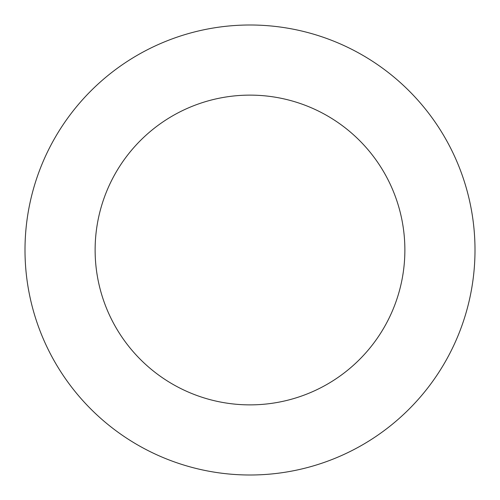 <?xml version="1.0" encoding="UTF-8"?>
<svg xmlns="http://www.w3.org/2000/svg" width="500" height="500" viewBox="0 0 500 500"><rect width="100%" height="100%" fill="white"/><g stroke="black" fill="none" stroke-linecap="round" stroke-linejoin="round"><path stroke-width="0.75" d="M95.125 250A154.875 154.875 0 0 1 327.438 115.875A154.875 154.875 0 0 1 327.438 384.125A154.875 154.875 0 0 1 95.125 250M25 250A225 225 0 0 1 362.5 55.144A225 225 0 0 1 362.5 444.856A225 225 0 0 1 25 250"/></g></svg>
